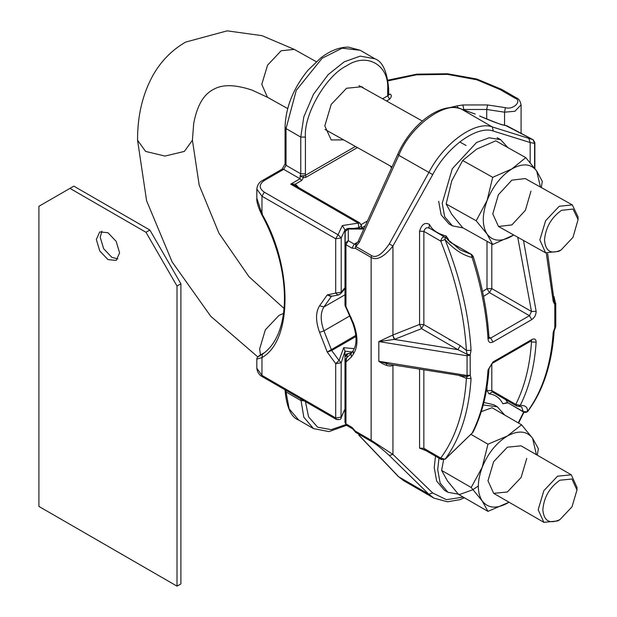 <?xml version="1.0" encoding="UTF-8"?>
<svg xmlns="http://www.w3.org/2000/svg" width="617" height="617" viewBox="0 0 617 617"><rect width="100%" height="100%" fill="white"/><g stroke="black" fill="none" stroke-linecap="round" stroke-linejoin="round"><path stroke-width="0.93" d="M464.408 497.78L459.819 499.685L447.425 501.791L433.921 498.135L428.784 494.178L389.288 455.485C382.062 448.821 376.154 444.178 371.565 441.556L355.901 432.509L355.469 431.198L354.883 431.399L352.654 428.861L346.631 425.383L345.952 423.879L345.952 362.002L344.988 360.66L344.988 422.529L344.988 360.66L344.988 408.986L341.024 418.002L341.216 362.796L339.049 360.467L343.708 347.68L354.297 348.644M534.584 168.094L534.584 143.399L533.042 139.689L492.304 126.932C475.73 120.4 444.093 142.581 428.784 172.644L389.288 243.939C382.108 254.451 376.2 258.338 371.565 255.6L355.901 246.561L356.048 244.239L354.297 244.147L348.281 240.669L345.952 244.702L345.952 306.572L353.425 323.154C358.161 336.188 358.161 346.492 353.425 354.058L351.366 356.988L345.952 362.002L346.638 357.806L344.988 360.66L344.988 351.127L352.23 352.006M344.988 360.289L344.988 359.079M344.988 287.669L341.216 292.25L340.715 293.677L344.402 289.234L344.988 287.669L344.988 229.809L342.304 225.567L358.207 223.107L359.063 228.421M343.708 347.68L344.988 351.127L341.216 362.796L335.71 363.652L339.049 360.467L331.676 350.518L355.932 336.52M338.039 419.305L336.388 419.467L335.71 417.964L335.71 363.652L327.234 352.037L355.824 335.386M349.893 315.873L323.948 330.859L319.598 332.378L327.234 352.037L331.676 350.518L323.948 330.859C320.285 320.763 320.285 312.796 323.948 306.934L331.213 296.592L332.324 295.952M264.037 352.901L262.541 353.749C258.623 355.754 256.726 357.536 256.826 359.102L261.97 357.59L261.97 375.391L256.826 368.226C257.328 372.321 259.271 375.205 262.657 376.894L261.97 375.391L335.71 417.964L341.216 417.115L344.988 408.986M357.413 147.571L305.816 177.364L303.425 177.657L300.171 175.961L300.764 173.817L305.423 173.817L305.423 137.082C303.579 114.654 326.192 75.49 346.538 65.865C366.884 51.998 389.497 65.055 387.661 89.604L387.677 95.866L389.99 94.085C391.888 95.003 391.764 96.722 389.612 99.229L387.677 95.866L382.594 98.797M301.667 180.488L303.425 177.657L303.903 175.668L300.171 175.961L300.024 178.768L301.667 180.488L295.358 184.128L299.523 188.517M391.525 168.04L390.322 165.981M339.049 294.764L337.969 295.049L335.71 293.098L327.234 294.918L331.213 296.592L331.676 296.199L327.234 294.918L319.598 305.77L323.948 306.934L344.988 294.787M262.672 353.688C256.927 357.467 256.849 357.621 262.456 354.15L261.97 357.59C292.659 340.476 292.659 266.559 261.97 214.014L261.97 196.214L335.71 238.787L338.039 234.753L341.216 237.938L341.216 292.25L335.71 293.098L335.71 238.787L341.216 237.938L344.988 229.809L345.667 229.701M361.5 228.421L361.5 225.799L359.063 227.634L353.981 228.421M361.5 225.799L359.858 222.945L358.207 223.107L290.715 184.144L295.381 185.717L359.858 222.945L360.536 224.449M262.456 213.536L261.97 214.014L256.826 198.173L256.826 189.049L261.97 196.214L264.3 192.18C258.855 188.301 258.855 184.421 264.3 180.534L283.697 169.336L300.024 178.768L290.715 184.144L295.358 184.128L295.358 185.709M364.138 88.478L361.901 86.742L346.538 88.262L331.175 104.474L324.812 125.891L331.182 139.951L343.646 139.874M355.415 146.453L305.23 175.429L303.903 175.668M463.228 497.094L446.407 499.677L432.741 493.006L392.944 454.436L371.133 440.245L355.469 431.198L351.968 427.35L345.952 423.879L344.988 422.529L346.631 425.383M554.174 330.982L555.277 328.005L554.806 327.75L553.21 332.301L554.174 330.982C551.976 363.644 543.23 390.391 527.944 411.207C526.717 412.426 525.283 412.727 523.656 412.087L518.241 422.869M507.706 402.893L502.84 403.78C499.809 397.872 495.212 394.564 489.05 393.854L487.006 390.63L487.006 386.882M425.923 450.626L419.568 448.135L419.568 369.205M534.87 168.472L534.87 142.62L534.584 143.399L530.18 142.527L493.345 131.089C477.651 125.05 447.425 146.144 432.741 174.588L392.944 246.006C384.106 256.965 376.84 260.767 371.133 257.412L371.133 440.245L371.565 441.556M527.944 411.207L527.296 411.778C527.975 407.436 525.622 405.3 520.231 405.377L518.226 406.333L516.468 405.901L492.389 391.996L491.795 390.546L515.781 404.39C524.658 386.751 529.895 365.943 531.492 341.965L536.142 342.157C536.034 339.111 534.577 338.239 531.769 339.566L531.09 340.946L492.297 363.344L489.003 368.611C487.391 392.975 482.039 414.2 472.946 432.301L445.389 459.048L441.417 459.572L424.743 449.94L423.856 448.32L440.739 458.061C455.786 437.6 464.339 411.03 466.398 378.36L467.061 376.54L467.061 354.297L457.922 349.662L421.534 328.653L394.356 339.412L392.651 335.1L378.823 341.571L394.356 339.412L457.922 349.662L460.251 345.628L423.856 324.619L419.568 324.434L419.568 231.198C421.719 224.21 425.036 221.966 429.509 224.449C431.954 229.802 437.499 233.666 446.16 236.026L448.497 239.411L448.497 240.738M358.755 435.085L398.32 476.486L403.487 480.566L433.921 498.135M392.713 364.878L392.651 365.557C389.188 366.768 384.584 365.341 378.823 361.277L389.049 364.285L467.023 376.625L470.239 375.229L470.169 355.168L471.049 350.279C468.966 314.786 460.297 277.874 445.058 239.543C453.665 249.214 462.688 255.191 472.128 257.49C481.113 285.733 486.42 312.935 488.039 339.08C488.517 342.35 490.16 343.322 492.975 342.003L531.769 319.606C534.577 317.678 536.034 314.917 536.142 311.307L523.494 240.453M466.907 354.166L470.169 355.168L466.961 355.778L378.823 341.571L378.823 361.277L466.961 375.491L470.169 375.128L466.907 376.563M547.657 253.641L554.105 300.595L555.747 303.209L554.806 304.651L554.282 300.703M554.097 298.829L554.722 299.939L553.927 296.43M460.236 375.768L466.398 378.36L471.049 378.529L470.239 375.229M470.239 354.976L467.023 354.081L466.398 350.456L471.049 350.279M460.251 345.628L466.398 350.456C464.339 315.41 455.786 278.969 440.739 241.124L445.058 239.543L445.15 237.391L445.52 237.584L428.908 227.804L429.509 224.449M445.389 459.048L445.058 459.256C460.297 438.533 468.966 411.624 471.049 378.529M441.417 459.572L440.739 458.061L445.058 459.256L472.946 432.301M554.174 300.109L553.21 301.451L554.806 304.651L554.806 327.75L555.778 326.3L555.747 303.209M531.769 339.566L492.975 361.963L488.039 369.93C486.42 394.209 481.113 415.287 472.128 433.149L472.182 433.288M502.84 403.78L507.513 402.562L523.656 412.087L523.216 411.624L527.296 411.778C542.343 391.325 550.981 364.84 553.21 332.301M516.468 405.893L521.65 406.881L523.216 411.624L507.513 402.562L505.801 399.739M492.258 391.895L489.05 393.854M489.003 368.611L488.039 369.93M450.672 340.098L449.184 339.859M531.492 341.965L531.299 340.839M516.884 406.04L515.781 404.39L520.231 405.377C529.216 387.515 534.523 366.436 536.142 342.157M489.104 338.301L490.646 338.093L529.44 315.696L531.492 311.508L491.795 288.586L487.006 288.679L487.006 241.309M531.769 319.606L529.44 315.696L489.474 292.62L487.006 288.679L482.548 291.548M517.732 237.237L531.492 311.508L536.142 311.307M445.52 237.584L460.189 249.908L471.234 254.381L472.128 257.49L473.146 256.371L471.65 254.52L449.523 241.748M445.806 237.9L446.16 236.026M389.288 243.939L392.944 246.006L392.944 334.992L419.568 324.434L421.534 328.653L423.856 324.619L423.864 231.375C425.09 227.966 426.956 226.948 429.455 228.329M473.146 256.371C482.101 284.506 487.384 311.624 489.003 337.738L488.039 339.08M358.809 241.54L359.241 242.419L355.901 246.561L355.469 248.366L355.94 244.309M359.241 242.419L398.806 155.33C409.927 126.385 445.636 100.139 461.578 109.194L461.231 109.032C441.217 101.188 411.084 123.963 397.703 154.435L358.138 241.525L356.048 244.239M371.565 255.6L371.133 257.412L355.469 248.366L351.968 248.173L345.952 244.702L344.988 243.353L344.988 231.707L348.281 229.023L348.281 240.669L344.988 243.353L344.988 305.23L352.685 323C357.012 335.393 357.143 344.672 353.063 350.818L351.004 353.749L346.638 357.806L347.325 354.027L351.721 352.723M505.369 125.351L533.042 139.689L506.881 125.791M505.269 125.344L502.385 124.742C503.241 125.513 495.652 122.598 479.625 116.004L479.771 116.081C493.453 122.035 502.369 125.243 506.534 125.698M474.635 113.883L461.578 109.194L492.304 126.932L493.345 131.089M475.159 114.045L461.231 109.032M363.837 228.976L361.87 229.023L364.038 228.545L361.87 229.023L348.281 229.023L348.281 228.421L346.646 228.853L345.188 230.581L344.988 291.532M344.988 299.553L345.427 306.88M344.988 360.328L344.988 358.971M344.988 357.027L347.456 353.842C346.715 353.556 345.89 354.621 344.988 357.027M559.897 480.211C549.608 487.407 543.916 497.263 542.829 509.773C543.916 521.033 549.608 524.319 559.897 519.63L571.967 506.889L576.972 490.06L571.967 479.016L559.897 480.211M576.972 490.06L576.972 487.376L571.288 474.82L557.575 476.177L543.855 490.654L538.178 509.773L543.855 522.329L557.575 520.972L559.897 519.63M578.083 219.544L578.006 216.775L572.321 204.906L559.233 206.271L545.652 220.67L539.844 239.866L545.544 252.785L558.624 251.42L561.03 250.032L572.985 237.36L578.083 219.544L573.031 209.078L561.563 210.304C551.421 217.415 545.729 227.264 544.502 239.866C545.405 251.227 550.919 254.62 561.03 250.032M478.283 486.034L472.614 489.836L459.765 494.425L447.927 492.289L440.152 483.103L437.7 469.684L438.972 458.161M483.211 404.991L497.302 406.765L504.667 415.04M447.927 492.289L444.441 490.268L436.666 481.09L434.214 467.663L435.486 456.148M483.867 402.454L493.816 404.752L497.302 406.765M508.994 502.199L507.375 503.187C496.4 509.071 488.001 508.315 482.178 500.935C477.034 492.713 477.034 481.515 482.178 467.339C488.001 453.233 496.4 442.782 507.375 435.995C518.349 430.118 526.748 430.867 532.571 438.247L536.428 454.69M526.771 458.392L521.087 477.512L507.375 491.988L493.662 493.345L487.978 480.79L493.662 461.67L507.375 447.194L521.087 445.836L571.288 474.82M509.01 502.215L487.978 511.385L482.178 500.935L471.18 487.492L482.178 467.339L487.978 444.194L507.375 435.995L521.573 424.797L532.571 438.247L538.371 448.698L537.276 455.184M487.978 444.194L470.964 434.368M521.573 424.797L492.011 407.729L481.283 411.655M487.978 511.385L458.416 494.317L447.418 480.867L441.618 470.424L443.554 459.974M471.18 487.492L441.618 470.424M463.035 227.904L452.469 225.884L444.68 216.775L442.219 203.263L452.284 168.757L476.571 142.473L489.096 137.784L500.672 139.697L507.93 147.633M452.469 225.884L448.929 223.894L441.132 214.793L438.672 201.281M513.699 234.977L511.879 236.126C501.081 242.111 492.821 241.432 487.091 234.105C482.024 225.93 482.024 214.731 487.091 200.51C492.821 186.349 501.081 175.822 511.879 168.935C522.676 162.957 530.944 163.628 536.674 170.955L540.477 187.098M530.967 191.154L525.375 210.328L511.879 224.927L498.49 226.478L492.798 213.906L498.382 194.741L511.879 180.133L525.268 178.591L572.321 204.906M513.722 234.992L492.713 244.502L487.091 234.105L476.185 220.763L487.091 200.51L492.713 177.31L511.879 168.935L525.769 157.613L536.674 170.955L542.297 181.352L541.31 187.56M492.713 177.31L462.688 160.52L476.571 149.191L495.744 140.815L525.769 157.613M492.713 244.502L462.688 227.712L451.783 214.361L446.153 203.965L451.783 180.766L462.688 160.52M476.185 220.763L446.153 203.965M177.017 586.15L180.897 583.913L180.897 283.789L149.862 230.033L73.824 186.141L38.91 206.294L38.91 506.418L177.017 586.15L177.017 286.026L145.982 232.277L69.945 188.378M117.901 258.893L111.847 257.358L103.617 248.674L100.209 237.206L101.905 231.19M107.967 259.603L99.738 250.911L96.329 239.442L99.738 231.907L107.967 232.725L116.197 241.409L119.605 252.877L116.197 260.413L107.967 259.603M149.862 230.033L145.982 232.277M180.897 283.789L177.017 286.026M386.89 362.58L386.412 365.333M346.029 424.511L331.26 429.64L317.655 427.203L308.562 416.861L305.43 401.598M319.598 332.378C315.526 321.156 315.526 312.287 319.598 305.77M286.026 390.391L286.026 391.965L300.764 400.479L304.25 400.911M285.062 389.836L286.026 391.965L289.126 408.801L298.751 420.092L313.49 428.607L303.819 417.185L300.764 398.898M457.93 108.106L457.29 105.839L448.76 107.828M305.423 173.817L305.816 177.364M361.253 224.549L367.485 220.955M361.5 227.997L365.272 225.822M342.304 225.567L338.039 234.753L264.3 192.18M256.826 189.049C257.328 184.953 259.271 182.061 262.657 180.372L264.3 180.534M463.776 109.949L463.776 109.494L462.889 109.633M486.72 119.035L486.72 109.471L463.776 109.494L462.92 104.975L457.29 105.839M386.535 101.003L389.612 99.229M388.116 80.873L416.282 74.834L447.549 74.387L476.895 79.801L500.156 89.604L514.902 98.118C522.715 100.748 513.275 110.235 505.4 107.659L487.561 104.944L462.92 104.975M262.657 180.372L282.046 169.174L283.697 169.336L286.026 165.31L300.764 173.817L300.764 137.082L303.819 116.86L313.49 94.262L328.221 74.588L344.209 61.831L360.205 56.124L374.935 58.792L360.189 50.278L342.096 48.195L322.159 58.253L296.268 90.306L286.026 128.575L300.764 137.082L305.423 137.082M282.046 169.174L285.062 163.96L286.026 165.31L286.026 128.575L285.062 127.233C285.686 107.258 293.314 88.262 307.937 70.253L321.048 57.689C330.411 50.594 339.566 47.069 348.512 47.123L360.189 50.278M504.559 125.251L504.559 112.186L486.72 109.471L487.561 104.944M264.091 352.855L262.418 353.834M262.287 354.258L262.287 354.258C291.725 334.684 292.265 270.423 261.485 214.184C257.952 206.595 256.402 201.258 256.826 198.173M341.024 418.002C341.301 419.352 339.759 419.838 336.388 419.467L262.657 376.894M521.087 133.318L521.087 104.836L514.917 111.276L504.559 112.186L505.4 107.659M388 80.133L416.884 74.148L447.51 73.77L476.794 79.03L501.806 89.442L516.545 97.949L514.902 98.118M501.806 89.442L500.156 89.604M388.641 94.362L389.99 94.085M388.34 94.247L388.687 94.578L388.625 94.085L387.661 95.427M388.625 94.085L388.625 88.262L387.661 89.604M351.366 356.988L351.004 353.749M393.962 365.079L392.944 365.449L392.944 454.436L389.288 455.485M528.862 138.586L530.18 142.527L530.18 162.641M359.241 435.463L398.806 476.872L428.784 494.178L432.741 493.006M398.32 476.486L403.487 480.566M352.654 428.861L351.968 427.35M392.651 335.1L394.71 339.281M392.983 364.925L392.651 365.557M459.48 375.645L460.251 376.092M419.568 448.135L423.856 448.32L423.856 369.899M419.568 231.198L423.864 231.375L440.739 241.124C441.679 237.545 443.153 236.296 445.15 237.391M546.3 253.163L553.21 301.451M492.297 363.344L492.975 361.963M487.006 390.63L491.795 390.546L491.795 363.683M483.551 296.415L489.474 292.62L491.795 288.594L491.795 243.993M449.793 242.003L471.65 254.52M447.741 239.974L448.497 239.411M488.965 337.121L490.646 338.093L492.975 342.003M432.741 174.588L398.806 155.33L398.374 154.451M351.968 248.173L354.297 244.147L357.852 242.088M351.366 317.84L350.626 317.686M353.425 323.154L352.685 323M353.425 354.058L353.063 350.818M533.204 139.781L534.87 142.62M260.482 354.991L259.641 348.96L265.325 329.848L279.038 315.364L283.627 313.359M192.419 140.221L193.676 123.631C198.088 100.263 206.749 93.229 212.78 89.758C217.924 86.92 227.727 82.069 252.052 90.105L267.462 97.27L261.77 84.344L267.577 65.155L281.159 50.756L294.247 49.383L262.04 35.663L227.179 30.85L185.624 42.087C171.989 49.992 161.153 60.975 153.132 75.027C142.643 93.907 137.452 115.634 137.56 140.221L145.597 151.42L164.986 156.062L184.383 151.42L192.419 140.221L199.198 185.169L218.981 233.265L248.944 276.655L284.175 308.6M344.548 410.421L344.988 410.351M346.538 425.329L329.023 431.599L313.49 428.607M340.715 293.677L337.969 295.049L331.491 296.299M344.209 289.427L344.988 289.065M285.062 163.96L285.062 127.233M256.826 359.102L256.826 368.226M285.062 390.623C286.712 407.667 291.278 417.493 298.751 420.092M516.545 97.949C518.735 98.689 520.247 100.98 521.087 104.836M388.625 88.262C387.021 71.302 382.455 61.476 374.935 58.792M523.964 412.249L518.573 423.069M354.883 431.399L355.762 432.448M555.2 301.674L554.722 299.939M555.778 303.425L554.251 300.68M555.778 326.3L555.277 328.005M507.853 402.963L506.827 402.785L507.405 402.353M491.888 391.826L492.389 391.996M531.09 340.946L531.576 340.738L531.021 340.584M489.003 337.738L488.934 338.216M347.456 353.842L351.813 352.6M364.092 228.421L348.281 228.421M493.662 493.345L543.855 522.329M137.56 140.221L146.591 200.749L172.128 261.917L210.752 316.282L257.806 356.935M267.462 97.27L287.684 108.577M325.059 129.477L392.026 166.929M498.49 226.478L545.544 252.785M294.247 49.383L316.228 61.685M359.001 85.601L422.283 120.994M459.804 141.979L466.059 145.481M497.125 137.707L500.672 139.697"/></g></svg>
